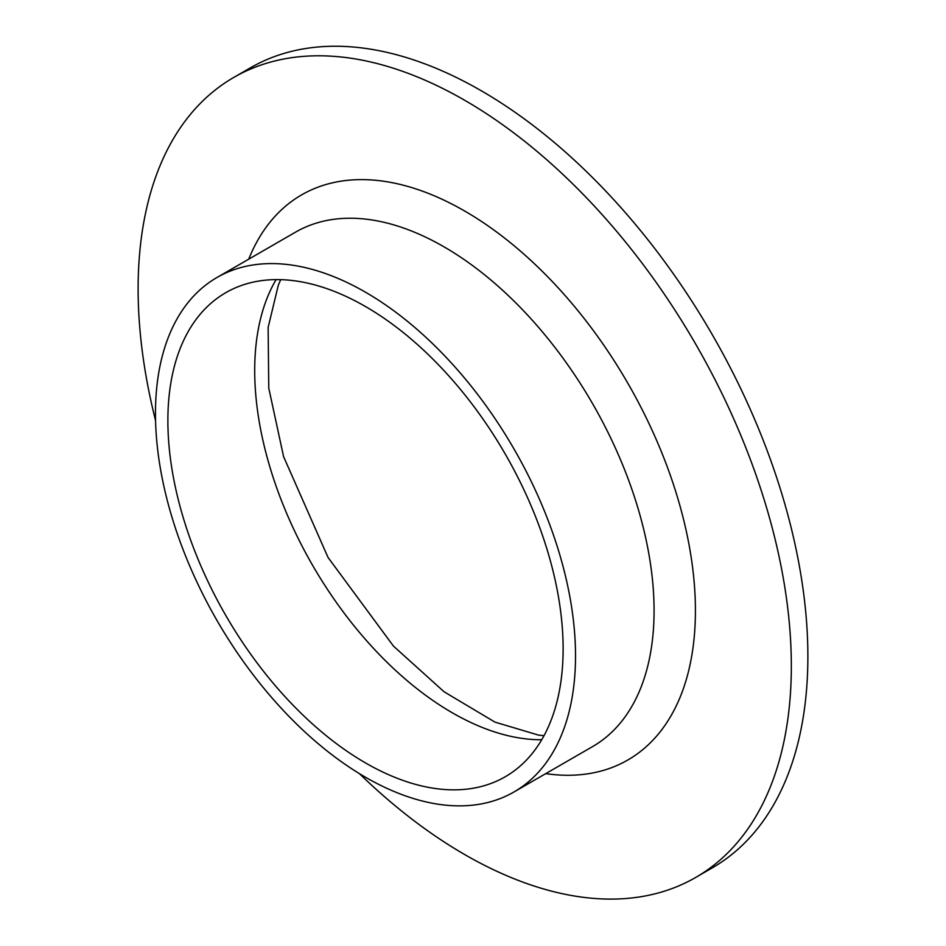 <?xml version="1.0" encoding="UTF-8"?>
<svg xmlns="http://www.w3.org/2000/svg" width="946" height="946" viewBox="0 0 946 946"><rect width="100%" height="100%" fill="white"/><g stroke="black" fill="none" stroke-linecap="round" stroke-linejoin="round"><path stroke-width="1.42" d="M155.57 420.58A461.896 266.677 60 0 1 233.78 77.43L250.312 67.876A461.896 266.677 60 0 1 481.266 90.757A461.896 266.677 60 0 1 783.016 497.785A461.896 266.677 60 0 1 712.208 867.908L695.677 877.462A461.896 266.677 60 0 1 359.385 773.603M233.78 77.43A461.896 266.677 60 0 1 464.723 100.3A461.896 266.677 60 0 1 766.473 507.328A461.896 266.677 60 0 1 695.677 877.462M365.499 306.539A279.472 161.352 60 0 1 548.077 552.807A279.472 161.352 60 0 1 505.235 776.761A279.472 161.352 60 0 1 225.763 615.408A279.472 161.352 60 0 1 225.763 292.692A279.472 161.352 60 0 1 365.499 306.539M365.499 292.208A297.02 171.486 60 0 1 559.535 553.942A297.02 171.486 60 0 1 514.009 791.956A297.02 171.486 60 0 1 216.989 620.47A297.02 171.486 60 0 1 216.989 277.497A297.02 171.486 60 0 1 365.499 292.208M541.739 739.725A279.472 161.352 60 0 1 312.582 565.282A279.472 161.352 60 0 1 276.09 279.602M216.989 277.497L295.542 232.148A297.02 171.486 60 0 1 444.052 246.859A297.02 171.486 60 0 1 638.089 508.593A297.02 171.486 60 0 1 592.563 746.607L514.009 791.956M248.727 259.18A326.252 188.36 60 0 1 464.723 211.053A326.252 188.36 60 0 1 691.715 560.954A326.252 188.36 60 0 1 545.736 773.639M543.997 735.716L538.357 735.066L494.924 722.094L444.076 691.774L393.441 646.083L328.049 557.478L283.575 456.599L268.77 388.108L268.12 327.517L278.349 285.065L280.69 279.649"/></g></svg>
